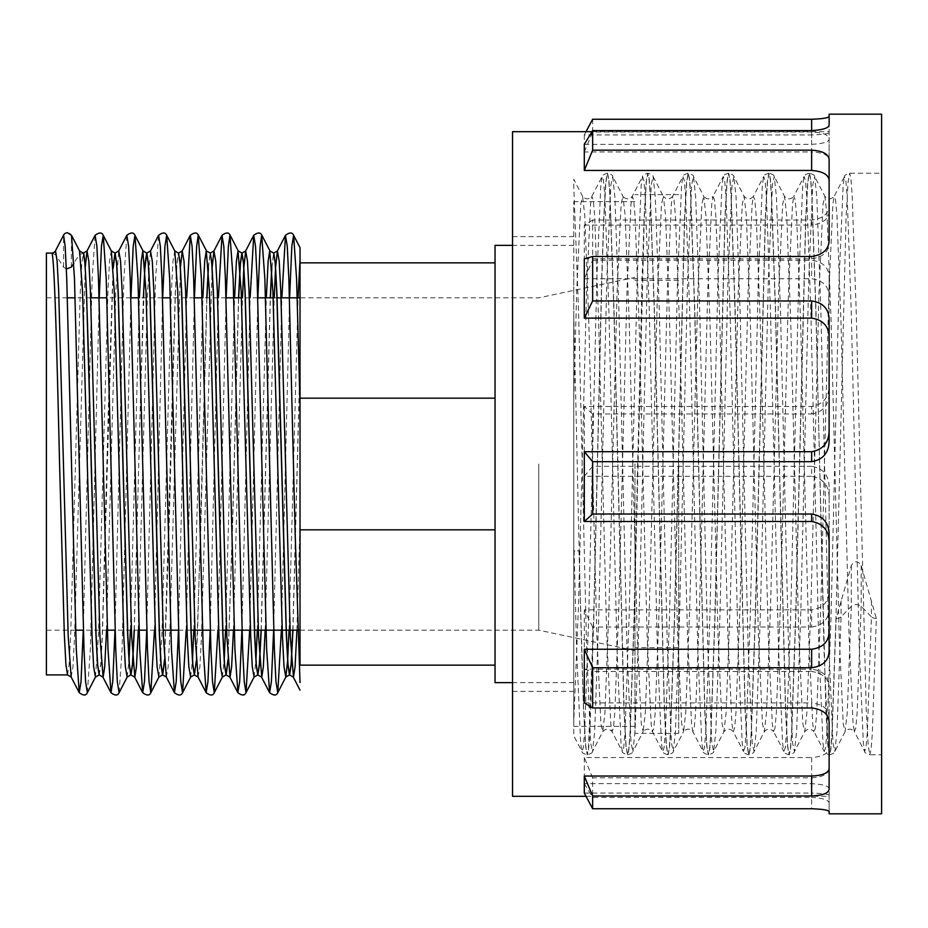 <?xml version="1.0" encoding="UTF-8"?>
<svg xmlns="http://www.w3.org/2000/svg" width="928" height="928" viewBox="0 0 928 928"><rect width="100%" height="100%" fill="white"/><g stroke="black" fill="none" stroke-linecap="round" stroke-linejoin="round"><path stroke-width="0.7" stroke-dasharray="4.64 3.48" d="M678.704 464L678.704 733.364L678.704 464M634.972 464L634.972 733.364L634.972 464M573.759 271.336L573.759 691.383L573.759 271.336M512.534 271.336L512.534 691.383L512.534 271.336M592.644 220.029L584.304 225.098L584.304 278.76L592.644 260.269L592.644 220.029L811.64 220.029C822.904 218.59 828.739 213.823 829.122 205.761L829.122 139.061C828.774 134.873 822.95 132.53 811.64 132.031L811.64 151.96C822.997 152.54 828.82 155.15 829.122 159.778L829.122 240.352M881.6 813.821L881.6 114.179M586.032 796.328L829.122 796.328L829.122 795.342L829.122 811.629L829.122 803.045C828.774 799.982 822.95 798.103 811.64 797.419L811.64 783.65C822.997 784.322 828.82 786.028 829.122 788.742L829.122 803.045M811.64 777.826C822.904 777.084 828.739 773.894 829.122 768.233L829.122 747.144C828.843 753.211 823.02 756.68 811.64 757.538L811.64 777.826L592.644 777.826L592.644 797.419L811.64 797.419M829.122 722.239L829.122 687.648C828.774 678.519 822.95 673.136 811.64 671.501L811.64 669.169C822.997 670.84 828.82 676.187 829.122 685.212L829.122 687.648M811.64 627.038C822.904 625.414 828.739 619.278 829.122 608.629L829.122 590.8C828.843 601.727 823.02 608.095 811.64 609.882L811.64 627.038L592.644 627.038L592.644 671.501L811.64 671.501M829.122 608.629L829.122 486.829C828.774 475.101 822.95 468.269 811.64 466.332L811.64 476.308C822.997 478.349 828.82 485.309 829.122 497.199L829.122 486.829M811.64 413.981C822.904 412.078 828.739 405.35 829.122 393.785L829.122 386.013C828.843 397.636 823.02 404.469 811.64 406.51L811.64 413.981L592.644 413.981L592.644 466.332L811.64 466.332M829.122 393.785L829.122 277.286C828.774 267.45 822.95 261.789 811.64 260.269L811.64 278.76C822.997 280.372 828.82 286.288 829.122 296.496L829.122 277.286M592.644 260.269L811.64 260.269M512.534 796.328L512.534 131.672M829.122 205.761L829.122 139.061M829.122 211.027C828.843 218.892 823.02 223.578 811.64 225.098L811.64 220.029M584.304 225.098L811.64 225.098M584.304 278.76L811.64 278.76M829.122 386.013L829.122 296.496M592.644 413.981L584.304 406.51L811.64 406.51M584.304 406.51L584.304 476.308L811.64 476.308M829.122 590.8L829.122 497.199M592.644 627.038L584.304 609.882L811.64 609.882M584.304 609.882L584.304 669.169L811.64 669.169M829.122 747.144L829.122 685.212M592.644 777.826L584.304 757.538L811.64 757.538M584.304 757.538L584.304 783.65L811.64 783.65M829.122 796.328L829.122 788.742M829.122 795.342C828.843 794.229 823.02 793.475 811.64 793.069L811.64 808.74M584.304 793.069L811.64 793.069M876.357 618.442A5.545 2.946 0 0 1 871.427 616.842L867.39 730.974L866.033 747.597L864.641 751.506C864.455 752.562 866.184 753.652 869.849 754.777L871.102 749.418L872.308 733.758L876.357 618.442L861.172 565.558C857.89 560.489 854.607 560.489 851.312 565.558L836.14 618.442L832.103 733.758L830.885 749.418L829.632 754.777L828.054 746.042L824.018 650.598L815.944 309.558L811.907 194.242L810.689 178.582L809.436 173.223L807.87 181.958L805.852 217.616L795.748 618.442L791.712 733.758L790.505 749.418L789.241 754.777L787.675 746.042L785.656 710.384L775.553 309.558L771.516 194.242L770.31 178.582L769.057 173.223L767.479 181.958L765.461 217.616L755.369 618.442L751.32 733.758L750.114 749.418L748.861 754.777L747.284 746.042L745.265 710.384L735.173 309.558L731.136 194.242L729.918 178.582L728.666 173.223L727.088 181.958L725.07 217.616L714.978 618.442L710.941 733.758L709.723 749.418L708.47 754.777L706.904 746.042L704.874 710.384L694.782 309.558L690.745 194.242L689.527 178.582L688.274 173.223L686.708 181.958L684.69 217.616L674.586 618.442L670.55 733.758L669.343 749.418L668.079 754.777L666.513 746.042L664.494 710.384L654.391 309.558L650.354 194.242L649.148 178.582L647.895 173.223L646.317 181.958L644.299 217.616L634.207 618.442L630.158 733.758L628.952 749.418L627.699 754.777L626.122 746.042L624.103 710.384L614.011 309.558L609.974 194.242L608.756 178.582L607.504 173.223L605.926 181.958L603.908 217.616L601.889 277.402L593.816 618.442L589.779 733.758L588.561 749.418L587.308 754.777L585.742 746.042L583.724 710.384C580.394 632.281 577.088 444.593 573.759 314.928L573.759 721.717L573.759 314.928M881.6 754.777L881.6 173.223L881.6 754.777L869.849 754.777L868.272 746.042L866.253 710.384L856.161 309.558L852.124 194.242L850.906 178.582L849.654 173.223L848.088 181.958L846.058 217.616L835.966 618.442L831.929 733.758L830.711 749.418L829.458 754.777L827.892 746.042L825.874 710.384L815.77 309.558L811.733 194.242L810.527 178.582L809.262 173.223L807.696 181.958L805.678 217.616L795.574 618.442L791.538 733.758L790.331 749.418L789.078 754.777L787.501 746.042L785.482 710.384L775.39 309.558L771.342 194.242L770.136 178.582L768.883 173.223L767.305 181.958L765.287 217.616L755.195 618.442L751.158 733.758L749.94 749.418L748.687 754.777L747.11 746.042L745.091 710.384L734.999 309.558L730.962 194.242L729.744 178.582L728.492 173.223L726.926 181.958L724.907 217.616L714.804 618.442L710.767 733.758L709.56 749.418L708.296 754.777L706.73 746.042L704.712 710.384L694.608 309.558L690.571 194.242L689.365 178.582L688.112 173.223L686.534 181.958L684.516 217.616L674.412 618.442L670.376 733.758L669.169 749.418L667.916 754.777L666.339 746.042L664.32 710.384L654.228 309.558L650.18 194.242L648.974 178.582L647.721 173.223L646.143 181.958L644.125 217.616L642.106 277.402L634.033 618.442L629.996 733.758L628.778 749.418L627.525 754.777L625.959 746.042L623.929 710.384L613.837 309.558L609.8 194.242L608.582 178.582L607.33 173.223L605.764 181.958L603.745 217.616L601.727 277.402L593.642 618.442L588.398 749.418L587.134 754.777L585.568 746.042L583.55 710.384L578.991 551.058L573.759 551.058M871.427 600.903L871.427 616.842L861.172 606.297A5.545 2.946 180 0 0 856.242 604.696A5.545 2.946 180 0 0 851.312 606.297L841.07 616.842L837.021 730.974L834.852 751.506L832.984 743.131L828.948 648.672L820.874 311.158L816.837 197.026L814.656 176.494L812.789 184.869L808.752 279.328L800.678 616.842L796.642 730.974L794.461 751.506L792.605 743.131L788.556 648.672L780.483 311.158L776.446 197.026L774.265 176.494L772.409 184.869L768.372 279.328L760.287 616.842L756.25 730.974L754.07 751.506L752.214 743.131L748.177 648.672L740.092 311.158L736.055 197.026L733.874 176.494L732.018 184.869L727.981 279.328L719.908 616.842L715.859 730.974L713.69 751.506L711.822 743.131L707.786 648.672L699.712 311.158L695.675 197.026L693.494 176.494L691.627 184.869L687.59 279.328L679.516 616.842L675.48 730.974L673.299 751.506L671.443 743.131L667.394 648.672L659.321 311.158L655.284 197.026L653.103 176.494C653.277 175.415 651.537 174.325 647.895 173.223L647.721 173.223C644.055 174.348 642.327 175.438 642.512 176.494L641.225 184.869L637.176 279.328L629.103 616.842L625.066 730.974L623.709 747.597L622.317 751.506L621.029 743.131L616.992 648.672L608.907 311.158L604.87 197.026L603.513 180.403L602.121 176.494L600.834 184.869L596.797 279.328L588.712 616.842L584.675 730.974L583.329 747.597L581.926 751.506L580.638 743.131L576.601 648.672L574.072 550.165L578.991 551.058M851.312 565.558L851.312 606.297L847.276 712.542L845.118 731.612L843.239 723.863L839.202 635.924L831.128 321.703L827.08 215.458L824.922 196.388L823.043 204.137L819.006 292.076L810.933 606.297L806.896 712.542L804.738 731.612L802.848 723.863L798.811 635.924L790.737 321.703L786.7 215.458L784.543 196.388L782.664 204.137L778.627 292.076L770.542 606.297L766.505 712.542L764.347 731.612L762.468 723.863L758.431 635.924L750.346 321.703L746.309 215.458L744.152 196.388L742.272 204.137L738.236 292.076L730.162 606.297L726.114 712.542L723.956 731.612L722.077 723.863L718.04 635.924L709.966 321.703L705.93 215.458L703.772 196.388L693.494 176.494C693.657 175.415 691.928 174.325 688.274 173.223L688.112 173.223C684.446 174.348 682.706 175.438 682.892 176.494L681.604 184.869L677.568 279.328L669.494 616.842L665.457 730.974L664.1 747.597L662.696 751.506L661.409 743.131L657.372 648.672L649.298 311.158L645.262 197.026L643.904 180.403L642.512 176.494L632.235 196.376L630.97 204.137L626.922 292.076L618.848 606.297L614.812 712.542L613.443 728.097L612.039 731.624L610.775 723.863L606.738 635.924L598.653 321.703L594.616 215.458L593.259 199.903L591.844 196.376L590.579 204.137L586.542 292.076L578.469 606.297L573.759 721.717L573.759 735.695L581.926 751.506C581.74 752.562 583.48 753.652 587.134 754.777L587.308 754.777C590.962 753.675 592.69 752.585 592.528 751.506L590.66 743.131L586.624 648.672L578.55 311.158L573.759 186.145L573.759 179.255L582.61 196.388L580.731 204.137L576.682 292.076L573.759 399.597M728.666 173.223L728.492 173.223C724.838 174.348 723.098 175.438 723.283 176.494L721.996 184.869L717.959 279.328L709.874 616.842L705.837 730.974L704.491 747.597L703.088 751.506L701.8 743.131L697.763 648.672L689.69 311.158L685.641 197.026L684.296 180.403L682.892 176.494L672.626 196.376L671.35 204.137L667.313 292.076L659.24 606.297L655.203 712.542L653.834 728.097L652.43 731.624L651.154 723.863L647.118 635.924L639.044 321.703L635.007 215.458L633.638 199.903L632.235 196.376C629.172 199.636 626.087 199.636 622.99 196.388L621.11 204.137L617.074 292.076L609 606.297L604.952 712.542L602.794 731.612L600.915 723.863L596.878 635.924L588.804 321.703L584.768 215.458L582.61 196.388C585.707 199.636 588.781 199.636 591.844 196.376L602.121 176.494C601.936 175.438 603.676 174.348 607.33 173.223L607.504 173.223C611.146 174.325 612.886 175.415 612.724 176.494L610.856 184.869L606.819 279.328L598.746 616.842L594.709 730.974L592.528 751.506L602.794 731.612C605.903 728.364 608.977 728.364 612.039 731.624L622.317 751.506C622.131 752.562 623.871 753.652 627.525 754.777L627.699 754.777C631.342 753.675 633.082 752.585 632.908 751.506L631.052 743.131L627.015 648.672L618.941 311.158L614.893 197.026L612.724 176.494L622.99 196.388L625.147 215.458L629.184 321.703L637.269 635.924L641.306 723.863L643.185 731.612L632.908 751.506L635.088 730.974L639.125 616.842L647.21 279.328L651.247 184.869L653.103 176.494L663.381 196.388L661.502 204.137L657.465 292.076L649.38 606.297L645.343 712.542L643.185 731.612C646.282 728.364 649.368 728.364 652.43 731.624L662.696 751.506C662.511 752.562 664.251 753.652 667.916 754.777L668.079 754.777C671.733 753.675 673.473 752.585 673.299 751.506L683.576 731.612L681.697 723.863L677.649 635.924L669.575 321.703L665.538 215.458L663.381 196.388C666.478 199.636 669.564 199.636 672.626 196.376L674.03 199.903L675.387 215.458L679.435 321.703L687.509 635.924L691.546 723.863L692.81 731.624C689.748 728.364 686.674 728.364 683.576 731.612L685.734 712.542L689.771 606.297L697.844 292.076L701.881 204.137L703.772 196.388C706.869 199.636 709.943 199.636 713.006 196.376L711.741 204.137L707.704 292.076L699.619 606.297L695.582 712.542L694.225 728.097L692.81 731.624L703.088 751.506C702.902 752.562 704.642 753.652 708.296 754.777L708.47 754.777C712.112 753.675 713.852 752.585 713.69 751.506L723.956 731.612C727.053 728.364 730.139 728.364 733.201 731.624L731.937 723.863L727.9 635.924L719.815 321.703L715.778 215.458L714.421 199.903L713.006 196.376L723.283 176.494L724.675 180.403L726.032 197.026L730.069 311.158L738.154 648.672L742.191 743.131L743.479 751.506L733.201 731.624L734.605 728.097L735.974 712.542L740.01 606.297L748.084 292.076L752.132 204.137L753.397 196.376C750.334 199.636 747.249 199.636 744.152 196.388L733.874 176.494C734.048 175.415 732.308 174.325 728.666 173.223M769.057 173.223L768.883 173.223C765.217 174.348 763.477 175.438 763.674 176.494L762.375 184.869L758.338 279.328L750.265 616.842L746.228 730.974L744.871 747.597L743.479 751.506C743.293 752.562 745.022 753.652 748.687 754.777L748.861 754.777C752.504 753.675 754.244 752.585 754.07 751.506L764.347 731.612C767.444 728.364 770.53 728.364 773.592 731.624L772.316 723.863L768.28 635.924L760.206 321.703L756.169 215.458L754.8 199.903L753.397 196.376L763.674 176.494L765.066 180.403L766.424 197.026L770.46 311.158L778.534 648.672L782.571 743.131L783.858 751.506L773.592 731.624L774.996 728.097L776.365 712.542L780.402 606.297L788.475 292.076L792.512 204.137L793.776 196.376C790.714 199.636 787.64 199.636 784.543 196.388L774.265 176.494C774.439 175.415 772.699 174.325 769.057 173.223M809.436 173.223L809.262 173.223C805.608 174.348 803.868 175.438 804.054 176.494L802.766 184.869L798.73 279.328L790.656 616.842L786.608 730.974L785.262 747.597L783.858 751.506C783.673 752.562 785.413 753.652 789.078 754.777L789.241 754.777C792.895 753.675 794.635 752.585 794.461 751.506L804.738 731.612C807.836 728.364 810.91 728.364 813.972 731.624L812.708 723.863L808.671 635.924L800.597 321.703L796.549 215.458L795.192 199.903L793.776 196.376L804.054 176.494L805.458 180.403L806.803 197.026L810.84 311.158L818.925 648.672L822.962 743.131L824.25 751.506L813.972 731.624L815.387 728.097L816.744 712.542L820.781 606.297L828.866 292.076L832.903 204.137L834.168 196.376C831.105 199.636 828.031 199.636 824.922 196.388L814.656 176.494C814.819 175.415 813.09 174.325 809.436 173.223M861.172 565.558L861.172 606.297L857.136 712.542L855.767 728.097L854.363 731.624L864.641 751.506L863.353 743.131L859.305 648.672L851.231 311.158L847.194 197.026L845.837 180.403L844.445 176.494C844.26 175.438 845.988 174.348 849.654 173.223L881.6 173.223M829.458 754.777L829.632 754.777C833.274 753.675 835.014 752.585 834.852 751.506L845.118 731.612C848.215 728.364 851.301 728.364 854.363 731.624L853.099 723.863L849.05 635.924L840.977 321.703L836.94 215.458L835.571 199.903L834.168 196.376L844.445 176.494L843.158 184.869L839.121 279.328L831.036 616.842L826.999 730.974L825.642 747.597L824.25 751.506C824.064 752.562 825.804 753.652 829.458 754.777M829.122 716.973C828.843 709.108 823.02 704.422 811.64 702.902L811.64 707.971M584.304 702.902L811.64 702.902M829.122 534.215L829.122 650.714M829.122 319.371L829.122 441.171M584.304 258.831L811.64 258.831C822.997 257.16 828.82 251.813 829.122 242.788M584.304 144.35L811.64 144.35C822.997 143.678 828.82 141.972 829.122 139.258L829.122 124.955M829.122 114.179L829.122 139.258M829.122 132.658C828.843 133.771 823.02 134.525 811.64 134.931L811.64 144.35M586.032 131.672L584.304 134.931L811.64 134.931M584.304 134.931L584.304 151.96L811.64 151.96M829.122 768.222L829.122 788.939M592.644 119.26L592.644 132.031L811.64 132.031M584.304 669.169L592.644 671.501M584.304 476.308L592.644 466.332M584.304 151.96L592.644 132.031M584.304 783.65L592.644 797.419M841.07 600.903L841.07 616.842A5.545 2.946 0 0 1 836.14 618.442M573.759 464L573.759 201.631L573.759 464M495.042 245.363L495.042 682.637M538.774 464L538.774 630.17L538.774 464M46.4 253.089L46.4 674.911M67.512 674.911L69.101 664.599L70.69 634.636L80.202 293.364L81.792 263.401L83.381 253.089M66.364 269.039L63.58 267.113L55.518 254.771L51.643 253.089M79.367 254.771L79.367 250.722A4.35 4.35 0 0 0 83.242 253.089L79.367 254.771L73.846 263.03M292.958 630.17L300.022 364.379L300.022 297.83L538.774 297.83L634.972 277.391M292.819 630.17L300.022 359.484M261.232 630.17L270.408 297.83M271.811 268.285L273.748 253.089M261.093 630.17L270.268 297.83M271.753 267.229L273.609 253.089M228.021 660.771L232.499 529.18L238.67 297.83M227.952 659.715L232.371 529.18L238.542 297.83M196.295 660.771L200.773 529.18L206.944 297.83M208.359 268.285L210.296 253.089M194.288 674.911L195.878 664.599L197.467 634.636L206.816 297.83M208.29 267.229L210.157 253.089M164.558 660.771L169.047 529.18L175.392 293.364L176.981 263.401L178.559 253.089M164.5 659.715L175.253 293.364L176.842 263.401L178.431 253.089M134.316 630.17L140.488 398.82L144.896 268.285M134.177 630.17L143.353 297.83M99.238 674.911L100.827 664.599L102.416 634.636L113.17 268.285M99.11 674.911L100.688 664.599L102.277 634.636L108.622 398.82L113.1 267.229M300.022 665.144L300.022 529.818L495.042 529.818L495.042 665.144L300.022 665.144L300.022 262.856L495.042 262.856L495.042 398.182L300.022 398.182L300.022 404.805M495.042 665.144L495.042 529.818M46.4 464L46.4 297.83L46.4 464M495.042 398.182L495.042 262.856M300.022 529.818L300.022 364.379M300.022 286.485L300.022 262.856M79.588 250.943L71.317 235.12A4.35 4.35 0 0 0 67.442 232.754M811.64 256.499L811.64 258.831M95.456 677.057L98.403 636.538L107.926 291.462L109.516 261.162L111.325 250.943M127.182 677.057L129.038 659.715M130.384 630.17L139.409 297.83M158.908 677.057L161.866 636.538L171.39 291.462L172.968 261.162L174.777 250.943M190.646 677.057L192.49 659.715M193.836 630.17L202.872 297.83M222.372 677.057L224.216 659.715M225.562 630.17L234.598 297.83M254.098 677.057L255.954 659.715M257.3 630.17L266.324 297.83M287.61 660.771L287.68 659.715M289.026 630.17L298.062 297.83M71.166 677.057L72.964 666.838L74.553 636.538L85.237 267.229M106.523 630.17L115.803 291.462L118.749 250.943M138.26 630.17L147.529 291.462L150.487 250.943M166.344 677.057L168.154 666.838L169.743 636.538L180.426 267.229M198.082 677.057L199.88 666.838L201.469 636.538L212.152 267.229M233.438 630.17L242.475 297.83M243.82 268.285L243.89 267.229M265.164 630.17L274.201 297.83M275.546 268.285L275.616 267.229M296.902 630.17L300.022 521.965M71.317 267.113L71.526 235.318M87.383 692.682L90.352 649.171L99.226 297.83M119.109 692.682L122.078 649.171L130.952 297.83M154.454 630.17L162.678 297.83M186.18 630.17L194.416 297.83M217.918 630.17L226.142 297.83M249.644 630.17L257.868 297.83M281.37 630.17L289.594 297.83M83.253 630.17L92.127 278.829L95.097 235.318M114.991 630.17L123.853 278.829L126.823 235.318M146.717 630.17L155.591 278.829L158.56 235.318M178.443 630.17L186.667 297.83M210.169 630.17L218.393 297.83M241.906 630.17L250.131 297.83M273.632 630.17L281.857 297.83M55.518 254.771L55.518 250.722M63.58 267.113L63.58 235.12M678.704 194.636L634.972 194.636M678.704 647.651L634.972 647.651M678.704 280.349L634.972 280.349M678.704 733.364L634.972 733.364M512.534 236.617L573.759 236.617M591.983 131.672L829.122 131.672M512.534 691.383L573.759 691.383M573.759 245.363L512.534 245.363M634.972 201.631L573.759 201.631M300.022 630.17L538.774 630.17L634.972 650.609M254.539 630.17L250.467 630.17M222.813 630.17L210.273 630.17M191.087 630.17L178.547 630.17M163.154 630.17L146.821 630.17M139.072 630.17L115.084 630.17M107.346 630.17L83.358 630.17M75.62 630.17L46.4 630.17M277.101 297.83L273.157 297.83M257.764 297.83L241.431 297.83M226.038 297.83L202.049 297.83M194.312 297.83L170.323 297.83M162.586 297.83L138.597 297.83M130.848 297.83L106.859 297.83M90.666 297.83L75.133 297.83M67.396 297.83L46.4 297.83M634.972 726.369L573.759 726.369M573.759 682.637L512.534 682.637"/><path stroke-width="1.39" d="M829.122 180.856C828.843 174.789 823.02 171.32 811.64 170.462L811.64 150.174L592.644 150.174L592.644 130.581L811.64 130.581C822.95 129.897 828.774 128.018 829.122 124.955L829.122 114.179L881.6 114.179L881.6 813.821L829.122 813.821L829.122 811.629L829.122 813.821M592.644 707.971L584.304 702.902L584.304 649.24L592.644 667.731L592.644 707.971L811.64 707.971C822.904 709.41 828.739 714.177 829.122 722.239L829.122 788.939C828.774 793.127 822.95 795.47 811.64 795.969L811.64 776.04C822.997 775.46 828.82 772.85 829.122 768.222M829.122 811.629C828.739 810.132 822.904 809.17 811.64 808.74L592.644 808.74L592.644 795.969L811.64 795.969M591.983 131.672L512.534 131.672L512.534 796.328L586.032 796.328M592.644 808.74L584.304 793.069L584.304 776.04L811.64 776.04M584.304 649.24L811.64 649.24C822.997 647.628 828.82 641.712 829.122 631.504M829.122 541.987C828.843 530.364 823.02 523.531 811.64 521.49L811.64 514.019C822.904 515.922 828.739 522.65 829.122 534.215L829.122 650.714C828.774 660.55 822.95 666.211 811.64 667.731L811.64 649.24M584.304 521.49L584.304 451.692L592.644 461.668L592.644 514.019L584.304 521.49L811.64 521.49M584.304 451.692L811.64 451.692C822.997 449.651 828.82 442.691 829.122 430.801M829.122 337.2C828.843 326.273 823.02 319.905 811.64 318.118L811.64 300.962C822.904 302.586 828.739 308.722 829.122 319.371L829.122 441.171C828.774 452.899 822.95 459.731 811.64 461.668L811.64 451.692M584.304 318.118L584.304 258.831L592.644 256.499L592.644 300.962L584.304 318.118L811.64 318.118M592.644 150.174L584.304 170.462L811.64 170.462M584.304 170.462L584.304 144.35L592.644 130.581M811.64 150.174C822.904 150.916 828.739 154.106 829.122 159.767L829.122 240.352C828.774 249.481 822.95 254.864 811.64 256.499L592.644 256.499M586.032 131.672L592.644 119.26L811.64 119.26C822.904 118.83 828.739 117.868 829.122 116.371M592.644 300.962L811.64 300.962M592.644 461.668L811.64 461.668M592.644 514.019L811.64 514.019M592.644 667.731L811.64 667.731M584.304 776.04L592.644 795.969M512.534 682.637L495.042 682.637L495.042 245.363L512.534 245.363M85.237 267.229L87.023 250.943L83.381 253.089L84.958 263.401L86.548 293.364L96.071 634.636L97.649 664.599L99.238 674.911L95.456 677.057L87.383 692.682C86.072 695.768 83.346 695.768 79.228 692.682L81.026 681.686L83.253 630.17M46.4 464L46.4 253.089L51.643 253.089C54.288 250.212 56.933 351.26 59.578 464L64.334 634.636L65.923 664.599L67.512 674.911L46.4 674.911L46.4 464M73.846 263.03L71.317 267.113L66.364 269.039M83.381 253.089L83.242 253.089C85.886 250.212 88.531 351.26 91.176 464L95.932 634.636L97.521 664.599L99.11 674.911M270.408 297.83L271.811 268.285M275.616 267.229L277.402 250.943L273.748 253.089L275.338 263.401L276.927 293.364L286.439 634.636L288.028 664.599L289.617 674.911L291.195 664.599L292.958 630.17M270.268 297.83L271.753 267.229M273.748 253.089L275.198 263.401L276.788 293.364L286.311 634.636L287.889 664.599L289.478 674.911L285.824 677.057L287.61 660.771M238.67 297.83L240.398 263.877L241.953 253.1M243.89 267.229L245.665 250.943L242.022 253.089L243.612 263.401L245.189 293.364L254.713 634.636L256.302 664.599L257.88 674.911L259.469 664.599L261.232 630.17M238.542 297.83L240.294 263.401L241.883 253.089L243.472 263.401L245.062 293.364L254.574 634.636L256.163 664.599L257.752 674.911L254.098 677.057L246.024 692.682L249.644 630.17M206.944 297.83L208.359 268.285M212.152 267.229L213.939 250.943L210.296 253.089L211.874 263.401L213.463 293.364L222.987 634.636L224.564 664.599L226.154 674.911L228.021 660.771M206.816 297.83L208.29 267.229M210.296 253.089L211.746 263.401L213.324 293.364L222.848 634.636L224.437 664.599L226.026 674.911L222.372 677.057L214.298 692.682L217.918 630.17M180.426 267.229L182.213 250.943L178.559 253.089L180.148 263.401L181.737 293.364L191.249 634.636L192.838 664.599L194.428 674.911L196.295 660.771M178.559 253.089L180.009 263.401L181.598 293.364L191.122 634.636L192.711 664.599L194.288 674.911L190.646 677.057L182.572 692.682L186.18 630.17M144.896 268.285L146.763 253.1M162.678 297.83L164.917 246.314L166.704 235.318C165.393 232.232 162.667 232.232 158.56 235.318L150.487 250.943L146.833 253.089L148.422 263.401L150.011 293.364L159.523 634.636L161.112 664.599L162.702 674.911L164.558 660.771M143.353 297.83L145.116 263.401L146.694 253.089L148.283 263.401L149.872 293.364L159.396 634.636L160.973 664.599L162.562 674.911L158.908 677.057L150.846 692.682L154.454 630.17M113.17 268.285L115.037 253.1M130.952 297.83L133.191 246.314L134.978 235.318C133.655 232.232 130.941 232.232 126.823 235.318L118.749 250.943L115.107 253.089L116.696 263.401L118.274 293.364L127.797 634.636L129.386 664.599L130.964 674.911L132.553 664.599L134.316 630.17M113.1 267.229L114.968 253.089L116.557 263.401L118.146 293.364L127.658 634.636L129.247 664.599L130.836 674.911L127.182 677.057L119.109 692.682C117.798 695.768 115.084 695.768 110.966 692.682L112.752 681.686L114.991 630.17M289.548 674.9L291.102 664.123L292.819 630.17M257.822 674.9L259.376 664.123L261.093 630.17M226.084 674.9L227.952 659.715M162.632 674.9L164.5 659.715M130.906 674.9L132.46 664.123L134.177 630.17M495.042 529.818L300.022 529.818L300.022 665.144L495.042 665.144M495.042 262.856L300.022 262.856L300.022 398.182L495.042 398.182M277.101 297.83L300.022 297.83L300.022 286.485M300.022 262.856L300.022 247.695L293.619 235.318L296.589 278.829L300.022 404.805L300.022 665.144M83.242 253.089L79.588 250.943L71.526 235.318L67.442 232.754A4.35 4.35 0 0 0 63.58 235.12L55.518 250.722A4.35 4.35 0 0 1 51.643 253.089M298.062 297.83L300.022 259.504L300.022 529.818M811.64 130.581L811.64 119.26M79.588 250.943L82.546 291.462L92.058 636.538L93.647 666.838L95.456 677.057M115.107 253.089L111.325 250.943L114.272 291.462L123.795 636.538L125.373 666.838L127.182 677.057M129.038 659.715L130.384 630.17M139.409 297.83L141.242 261.162L142.831 250.722L145.998 291.462L155.521 636.538L157.11 666.838L158.908 677.057M178.431 253.089L174.777 250.943L177.735 291.462L187.247 636.538L188.836 666.838L190.646 677.057M192.49 659.715L193.836 630.17M202.872 297.83L204.705 261.162L206.283 250.722L209.461 291.462L218.973 636.538L220.562 666.838L222.372 677.057M224.216 659.715L225.562 630.17M234.598 297.83L236.431 261.162L238.02 250.722L241.187 291.462L250.711 636.538L252.288 666.838L254.098 677.057M255.954 659.715L257.3 630.17M266.324 297.83L268.157 261.162L269.746 250.722L272.913 291.462L282.437 636.538L284.026 666.838L285.824 677.057L277.762 692.682L281.37 630.17M287.68 659.715L289.026 630.17M55.518 250.722L57.107 261.162L58.696 291.462L68.208 636.538L71.166 677.057L67.512 674.911M99.226 297.83L101.454 246.314L103.252 235.318C101.929 232.232 99.215 232.232 95.097 235.318L87.023 250.943L88.833 261.162L90.422 291.462L99.934 636.538L103.112 677.278L104.702 666.838L106.523 630.17M118.749 250.943L120.559 261.162L122.148 291.462L131.672 636.538L134.838 677.278L136.428 666.838L138.26 630.17M150.487 250.943L152.285 261.162L153.874 291.462L163.398 636.538L166.344 677.057L162.562 674.911M186.667 297.83L190.286 235.318L182.213 250.943L184.022 261.162L185.612 291.462L195.124 636.538L198.082 677.057L194.288 674.911M218.393 297.83L222.012 235.318L213.939 250.943L215.748 261.162L217.338 291.462L226.85 636.538L230.028 677.278L231.617 666.838L233.438 630.17M242.475 297.83L243.82 268.285M250.131 297.83L253.738 235.318L245.665 250.943L247.474 261.162L249.064 291.462L258.587 636.538L261.754 677.278L263.343 666.838L265.164 630.17M274.201 297.83L275.546 268.285M281.857 297.83L285.476 235.318L277.402 250.943L279.2 261.162L280.79 291.462L290.313 636.538L293.48 677.278L295.069 666.838L296.902 630.17M71.526 235.318L74.484 278.829L84.007 649.171L85.596 681.686L87.383 692.682M111.325 250.943L103.252 235.318L106.221 278.829L115.733 649.171L117.322 681.686L119.109 692.682M146.833 253.089L143.051 250.943L134.978 235.318L137.947 278.829L147.459 649.171L149.048 681.686L150.846 692.682C149.524 695.768 146.81 695.768 142.692 692.682L144.478 681.686L146.717 630.17M174.777 250.943L166.704 235.318L169.673 278.829L179.197 649.171L180.774 681.686L182.572 692.682C181.25 695.768 178.536 695.768 174.418 692.682L176.216 681.686L178.443 630.17M194.416 297.83L196.643 246.314L198.232 235.12L201.399 278.829L210.923 649.171L212.512 681.686L214.298 692.682C212.976 695.768 210.262 695.768 206.144 692.682L207.942 681.686L210.169 630.17M226.142 297.83L228.369 246.314L229.958 235.12L233.137 278.829L242.649 649.171L244.238 681.686L246.024 692.682C244.714 695.768 241.999 695.768 237.881 692.682L239.668 681.686L241.906 630.17M257.868 297.83L260.107 246.314L261.684 235.12L264.863 278.829L274.375 649.171L275.964 681.686L277.762 692.682C276.44 695.768 273.725 695.768 269.607 692.682L271.394 681.686L273.632 630.17M289.594 297.83L291.833 246.314L293.619 235.318C292.308 232.232 289.582 232.232 285.476 235.318L287.262 246.314L288.852 278.829L295.197 534.725L300.022 682.59M63.58 235.12L65.157 246.314L66.746 278.829L76.27 649.171L79.228 692.682L71.166 677.057M95.097 235.318L96.895 246.314L98.472 278.829L107.996 649.171L110.966 692.682L102.892 677.057L99.238 674.911M126.823 235.318L128.621 246.314L130.21 278.829L139.722 649.171L142.692 692.682L134.618 677.057L130.836 674.911M158.56 235.318L160.347 246.314L161.936 278.829L171.448 649.171L174.418 692.682L166.344 677.057M210.157 253.089L206.503 250.943L198.43 235.318C197.119 232.232 194.404 232.232 190.286 235.318L192.073 246.314L193.662 278.829L203.186 649.171L206.144 692.682L198.082 677.057M242.022 253.089L238.241 250.943L230.167 235.318C228.845 232.232 226.13 232.232 222.012 235.318L223.81 246.314L225.388 278.829L234.912 649.171L237.881 692.682L229.808 677.057L226.026 674.911M273.609 253.089L269.967 250.943L261.893 235.318C260.571 232.232 257.856 232.232 253.738 235.318L255.536 246.314L257.126 278.829L266.638 649.171L269.607 692.682L261.534 677.057L257.752 674.911M300.022 630.17L286.265 630.17M286.137 630.17L254.539 630.17M250.467 630.17L222.813 630.17M210.273 630.17L191.087 630.17M178.547 630.17L163.154 630.17M146.821 630.17L139.072 630.17M115.084 630.17L107.346 630.17M83.358 630.17L75.62 630.17M300.022 690.142L293.26 677.057L289.478 674.911M273.157 297.83L257.764 297.83M241.431 297.83L226.038 297.83M202.049 297.83L194.312 297.83M170.323 297.83L162.586 297.83M138.597 297.83L130.848 297.83M106.859 297.83L90.666 297.83M75.133 297.83L67.396 297.83"/></g></svg>

